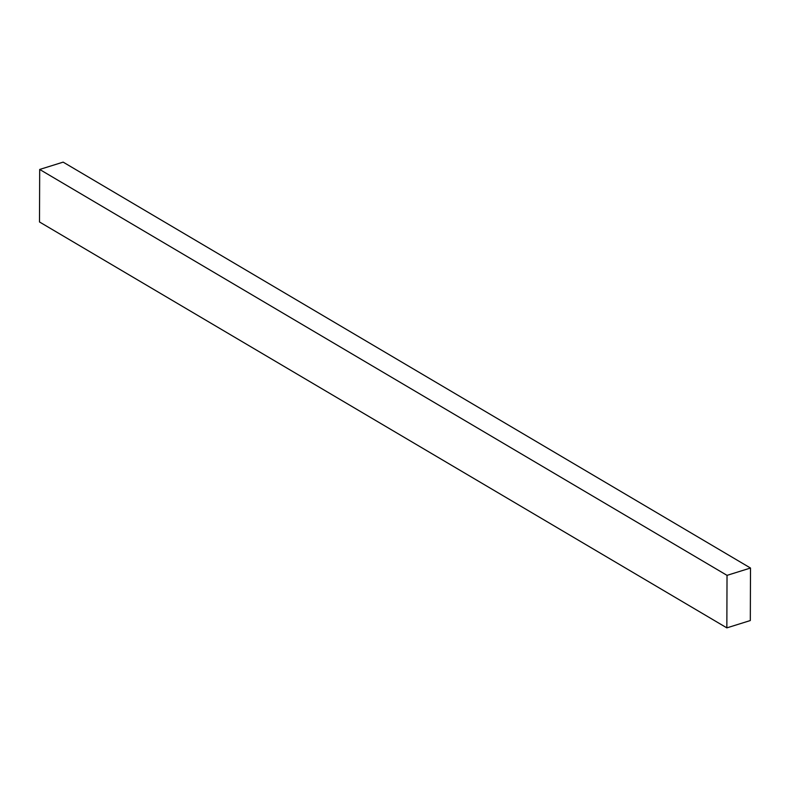<?xml version="1.0" encoding="UTF-8"?>
<svg xmlns="http://www.w3.org/2000/svg" width="790" height="790" viewBox="0 0 790 790"><rect width="100%" height="100%" fill="white"/><g stroke="black" fill="none" stroke-linecap="round" stroke-linejoin="round"><path stroke-width="1.19" d="M63.151 162.128L750.5 568.03L750.312 620.545L726.849 627.872L39.5 221.97L726.849 627.872L727.027 575.357L39.688 169.455L39.5 221.97L39.688 169.455L727.027 575.357L750.5 568.03L63.151 162.128L39.688 169.455L63.151 162.128M750.312 620.545L750.5 568.03L727.027 575.357L726.849 627.872L750.312 620.545"/></g></svg>
